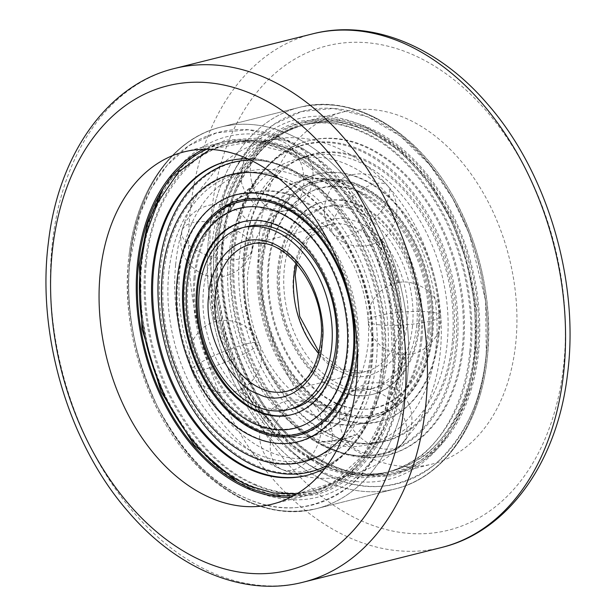 <?xml version="1.0" encoding="UTF-8"?>
<svg xmlns="http://www.w3.org/2000/svg" width="616" height="616" viewBox="0 0 616 616"><rect width="100%" height="100%" fill="white"/><g stroke="black" fill="none" stroke-linecap="round" stroke-linejoin="round"><path stroke-width="0.46" stroke-dasharray="3.08 2.31" d="M203.28 149.272A181.566 125.256 75.9 0 1 221.352 142.535A181.566 125.256 75.9 0 1 393.1 377.947A181.566 125.256 75.9 0 1 309.648 494.771A181.566 125.256 75.9 0 1 290.536 497.358M260.083 228.736A181.566 125.256 75.9 0 1 343.536 111.904A181.566 125.256 75.9 0 1 515.284 347.316A181.566 125.256 75.9 0 1 431.839 464.141A181.566 125.256 75.9 0 1 260.083 228.736M222.9 238.053A181.566 125.256 75.9 0 1 306.352 121.229A181.566 125.256 75.9 0 1 478.101 356.641A181.566 125.256 75.9 0 1 394.648 473.465A181.566 125.256 75.9 0 1 222.9 238.053M179.78 271.032A147.07 101.455 -104.1 0 0 319.435 456.756A147.07 101.455 -104.1 0 0 387.572 357.165A147.07 101.455 -104.1 0 0 247.917 171.441A147.07 101.455 -104.1 0 0 179.78 271.032M436.22 344.968A147.07 101.455 75.9 0 1 368.083 444.56A147.07 101.455 75.9 0 1 228.428 258.835A147.07 101.455 75.9 0 1 296.565 159.244A147.07 101.455 75.9 0 1 436.22 344.968M403.896 371.302A185.878 128.228 -104.1 0 0 321.945 161.8A185.878 128.228 -104.1 0 0 166.412 183.476A185.878 128.228 -104.1 0 0 141.272 262.454A185.878 128.228 -104.1 0 0 241.895 484.592A185.878 128.228 -104.1 0 0 403.896 371.302M206.776 149.257A180.057 124.216 75.9 0 1 338.923 193.54A180.057 124.216 75.9 0 1 392.7 371.379A180.057 124.216 75.9 0 1 293.632 495.726M212.104 244.698A185.878 128.228 75.9 0 1 374.105 131.408A185.878 128.228 75.9 0 1 474.728 353.546A185.878 128.228 75.9 0 1 449.588 432.524A185.878 128.228 75.9 0 1 294.055 454.2A185.878 128.228 75.9 0 1 212.104 244.698M477.693 350.065A180.057 124.216 -104.1 0 0 380.226 134.889A180.057 124.216 -104.1 0 0 223.3 244.621A180.057 124.216 -104.1 0 0 302.687 447.562A180.057 124.216 -104.1 0 0 453.345 426.572A180.057 124.216 -104.1 0 0 477.693 350.065M168.692 273.812A147.07 101.455 75.9 0 1 236.821 174.22A147.07 101.455 75.9 0 1 376.476 359.944A147.07 101.455 75.9 0 1 308.346 459.536A147.07 101.455 75.9 0 1 168.692 273.812M447.308 342.188A147.07 101.455 -104.1 0 0 307.654 156.464A147.07 101.455 -104.1 0 0 239.524 256.056A147.07 101.455 -104.1 0 0 379.179 441.78A147.07 101.455 -104.1 0 0 447.308 342.188M195.172 277.416A125.279 86.425 -104.1 0 0 314.137 435.62A125.279 86.425 -104.1 0 0 372.18 350.781A125.279 86.425 -104.1 0 0 253.215 192.577A125.279 86.425 -104.1 0 0 195.172 277.416M420.828 338.584A125.279 86.425 75.9 0 1 362.786 423.423A125.279 86.425 75.9 0 1 243.82 265.219A125.279 86.425 75.9 0 1 301.863 180.38A125.279 86.425 75.9 0 1 420.828 338.584M412.52 325.879A93.809 64.719 75.9 0 1 369.061 389.404A93.809 64.719 75.9 0 1 279.98 270.94A93.809 64.719 75.9 0 1 323.439 207.415A93.809 64.719 75.9 0 1 412.52 325.879M416.77 324.817A93.809 64.719 75.9 0 1 373.311 388.342A93.809 64.719 75.9 0 1 284.23 269.877A93.809 64.719 75.9 0 1 327.689 206.352A93.809 64.719 75.9 0 1 416.77 324.817M246.939 226.596A93.809 64.719 -104.1 0 0 203.48 290.121A93.809 64.719 -104.1 0 0 292.562 408.585M421.991 338.292A125.279 86.425 75.9 0 1 363.956 423.13A125.279 86.425 75.9 0 1 244.983 264.926A125.279 86.425 75.9 0 1 303.026 180.088A125.279 86.425 75.9 0 1 421.991 338.292M194.009 277.708A125.279 86.425 -104.1 0 0 312.974 435.912A125.279 86.425 -104.1 0 0 371.017 351.074A125.279 86.425 -104.1 0 0 252.044 192.87A125.279 86.425 -104.1 0 0 194.009 277.708M302.471 174.628L302.556 175.229L302.471 174.628M403.811 353.407L403.372 353.284L403.811 353.407M228.705 212.227L229.09 212.597L228.705 212.227M355.07 435.166L354.808 434.627L355.07 435.166L354.808 434.627L355.07 435.166L341.187 440.378L321.745 442.273M214.653 321.952L215.053 321.806L214.653 321.952M270.886 421.167L271.002 420.62L270.886 421.167M337.121 189.551L337.306 189.066L337.121 189.551M398.706 282.69L398.283 282.721L398.706 282.69M254.031 185.578L253.838 185L254.031 185.578M391.799 395.372L391.46 394.925L391.799 395.372M211.581 273.789L211.157 273.558L211.581 273.789M321.791 442.265L321.791 441.672L321.791 442.265M328.636 466.982C296.204 454.077 267.96 425.317 243.913 380.696C221.929 337.368 213.975 286.178 218.102 246.477C221.775 203.226 237.845 168.715 266.32 142.935C296.65 120.851 327.981 116.786 360.322 130.731C392.754 143.628 420.998 172.388 445.045 217.009C467.028 260.345 474.982 311.534 470.855 351.236C467.182 394.479 451.112 428.998 422.638 454.777C392.307 476.853 360.976 480.927 328.636 466.982M221.645 245.584C217.517 285.277 225.471 336.475 247.455 379.81C271.502 424.424 299.738 453.191 332.178 466.089C364.51 480.041 395.842 475.968 426.18 453.892C454.369 431.354 471.009 390.359 474.397 350.35C478.517 310.656 470.57 259.459 448.587 216.124C424.54 171.51 396.304 142.75 363.864 129.845C331.531 115.9 300.2 119.966 269.862 142.05C241.672 164.58 225.032 205.582 221.645 245.584M469.792 351.505C473.92 311.812 465.966 260.614 443.982 217.279C419.935 172.665 391.699 143.898 359.259 131C326.927 117.055 295.595 121.121 265.257 143.205C237.068 165.735 220.428 206.737 217.04 246.739C212.913 286.432 220.867 337.63 242.85 380.965C266.897 425.579 295.133 454.338 327.573 467.244C359.906 481.188 391.237 477.123 421.575 455.039C449.765 432.509 466.404 391.507 469.792 351.505M231.015 252.537A159.105 109.764 75.9 0 1 357.511 149.588A159.105 109.764 75.9 0 1 455.817 345.707A159.105 109.764 75.9 0 1 329.321 448.656A159.105 109.764 75.9 0 1 231.015 252.537M452.398 341.233A147.748 101.925 -104.1 0 0 361.107 159.105A147.748 101.925 -104.1 0 0 243.643 254.708A147.748 101.925 -104.1 0 0 334.935 436.829A147.748 101.925 -104.1 0 0 452.398 341.233M431.955 333.934A121.321 83.699 75.9 0 1 335.504 412.435A121.321 83.699 75.9 0 1 260.537 262.886A121.321 83.699 75.9 0 1 356.995 184.384A121.321 83.699 75.9 0 1 431.955 333.934M438.153 335.327A127.589 88.019 75.9 0 1 336.721 417.879A127.589 88.019 75.9 0 1 257.888 260.606A127.589 88.019 75.9 0 1 359.32 178.055A127.589 88.019 75.9 0 1 438.153 335.327M463.571 345.153A162.062 111.804 -104.1 0 0 309.679 140.502A162.062 111.804 -104.1 0 0 234.596 250.25A162.062 111.804 -104.1 0 0 388.488 454.901A162.062 111.804 -104.1 0 0 463.571 345.153M233.533 250.512A162.062 111.804 75.9 0 1 308.616 140.771A162.062 111.804 75.9 0 1 462.508 345.422A162.062 111.804 75.9 0 1 387.425 455.17A162.062 111.804 75.9 0 1 233.533 250.512M261.931 263.463A119.358 82.344 75.9 0 1 356.818 186.232A119.358 82.344 75.9 0 1 430.569 333.364A119.358 82.344 75.9 0 1 335.674 410.587A119.358 82.344 75.9 0 1 261.931 263.463M427.912 331.085A113.098 78.024 -104.1 0 0 358.035 191.676A113.098 78.024 -104.1 0 0 268.122 264.849A113.098 78.024 -104.1 0 0 337.999 404.258A113.098 78.024 -104.1 0 0 427.912 331.085M419.357 326.834A99.484 68.63 -104.1 0 0 324.894 201.201A99.484 68.63 -104.1 0 0 278.802 268.568A99.484 68.63 -104.1 0 0 373.273 394.202A99.484 68.63 -104.1 0 0 419.357 326.834M277.739 268.838A99.484 68.63 75.9 0 1 323.831 201.47A99.484 68.63 75.9 0 1 418.295 327.096A99.484 68.63 75.9 0 1 372.21 394.463A99.484 68.63 75.9 0 1 277.739 268.838M244.421 254.323A148.156 102.21 -104.1 0 0 335.959 436.944A148.156 102.21 -104.1 0 0 453.746 341.087A148.156 102.21 -104.1 0 0 362.208 158.458A148.156 102.21 -104.1 0 0 244.421 254.323M231.793 252.152A159.513 110.041 -104.1 0 0 330.353 448.771A159.513 110.041 -104.1 0 0 457.164 345.561A159.513 110.041 -104.1 0 0 358.604 148.941A159.513 110.041 -104.1 0 0 231.793 252.152M429.183 330.9A113.39 78.224 75.9 0 1 339.039 404.265A113.39 78.224 75.9 0 1 268.976 264.503A113.39 78.224 75.9 0 1 359.128 191.137A113.39 78.224 75.9 0 1 429.183 330.9M431.839 333.179A119.65 82.544 75.9 0 1 336.713 410.603A119.65 82.544 75.9 0 1 262.786 263.109A119.65 82.544 75.9 0 1 357.911 185.693A119.65 82.544 75.9 0 1 431.839 333.179M439.008 334.973A127.296 87.819 -104.1 0 0 360.36 178.062A127.296 87.819 -104.1 0 0 259.159 260.429A127.296 87.819 -104.1 0 0 337.807 417.34A127.296 87.819 -104.1 0 0 439.008 334.973M261.808 262.709A121.029 83.499 75.9 0 1 358.035 184.4A121.029 83.499 75.9 0 1 432.817 333.587A121.029 83.499 75.9 0 1 336.59 411.896A121.029 83.499 75.9 0 1 261.808 262.709M255.679 485.269C288.011 499.214 319.342 495.148 349.68 473.065C377.87 450.535 394.51 409.532 397.898 369.523C402.025 329.837 394.071 278.64 372.087 235.304C348.04 190.683 319.804 161.923 287.364 149.018C255.032 135.073 223.7 139.139 193.362 161.223C165.173 183.753 148.533 224.755 145.145 264.764C141.018 304.458 148.972 355.655 170.955 398.991C195.002 443.605 223.238 472.364 255.679 485.269M394.356 370.416C390.69 413.659 374.613 448.171 346.138 473.95C315.808 496.034 284.476 500.1 252.136 486.155C219.704 473.257 191.46 444.498 167.413 399.876C145.43 356.548 137.476 305.351 141.603 265.65C145.276 222.407 161.346 187.895 189.82 162.108C220.151 140.032 251.482 135.967 283.822 149.911C316.254 162.809 344.498 191.568 368.545 236.19C390.529 279.518 398.483 330.715 394.356 370.416M146.208 264.495C149.881 221.252 165.95 186.74 194.425 160.961C224.755 138.877 256.087 134.812 288.427 148.756C320.859 161.654 349.103 190.413 373.15 235.035C395.133 278.363 403.087 329.56 398.96 369.261C395.287 412.504 379.217 447.016 350.743 472.795C320.412 494.879 289.081 498.945 256.741 485C224.309 472.102 196.065 443.343 172.018 398.721C150.035 355.394 142.08 304.196 146.208 264.495M384.985 363.463A159.105 109.764 -104.1 0 0 286.679 167.344A159.105 109.764 -104.1 0 0 160.183 270.293A159.105 109.764 -104.1 0 0 258.489 466.412A159.105 109.764 -104.1 0 0 384.985 363.463M163.602 274.767A147.748 101.925 75.9 0 1 281.065 179.171A147.748 101.925 75.9 0 1 372.357 361.292A147.748 101.925 75.9 0 1 254.893 456.895A147.748 101.925 75.9 0 1 163.602 274.767M184.045 282.066A121.321 83.699 -104.1 0 0 259.005 431.616A121.321 83.699 -104.1 0 0 355.463 353.114A121.321 83.699 -104.1 0 0 280.496 203.565A121.321 83.699 -104.1 0 0 184.045 282.066M177.847 280.673A127.589 88.019 -104.1 0 0 256.68 437.945A127.589 88.019 -104.1 0 0 358.112 355.394A127.589 88.019 -104.1 0 0 279.279 198.121A127.589 88.019 -104.1 0 0 177.847 280.673M247.724 158.774A162.062 111.804 75.9 0 1 381.404 365.75A162.062 111.804 75.9 0 1 325.248 468.014M306.853 475.36A162.062 111.804 -104.1 0 0 307.384 475.229A162.062 111.804 -104.1 0 0 382.467 365.488A162.062 111.804 -104.1 0 0 228.575 160.83A162.062 111.804 -104.1 0 0 228.043 160.969M354.069 352.537A119.358 82.344 -104.1 0 0 280.326 205.413A119.358 82.344 -104.1 0 0 185.431 282.636A119.358 82.344 -104.1 0 0 259.182 429.768A119.358 82.344 -104.1 0 0 354.069 352.537M188.088 284.915A113.098 78.024 75.9 0 1 278.001 211.742A113.098 78.024 75.9 0 1 347.878 351.151A113.098 78.024 75.9 0 1 257.965 424.324A113.098 78.024 75.9 0 1 188.088 284.915M291.637 414.66A99.484 68.63 -104.1 0 0 292.169 414.53A99.484 68.63 -104.1 0 0 338.261 347.162A99.484 68.63 -104.1 0 0 243.79 221.537A99.484 68.63 -104.1 0 0 243.258 221.675M279.325 178.763A148.156 102.21 75.9 0 1 371.579 361.677A148.156 102.21 75.9 0 1 343.682 435.474M250.627 160.129A159.513 110.041 75.9 0 1 384.207 363.848A159.513 110.041 75.9 0 1 327.165 465.45M332.317 248.856A127.296 87.819 75.9 0 1 357.342 348.679M130.453 255.902A192.161 132.563 75.9 0 1 287.41 140.209A192.161 132.563 75.9 0 1 400.546 381.404A192.161 132.563 75.9 0 1 243.59 497.097A192.161 132.563 75.9 0 1 130.453 255.902M406.922 382.089A196.696 135.697 -104.1 0 0 220.859 127.058A196.696 135.697 -104.1 0 0 130.453 253.623A196.696 135.697 -104.1 0 0 316.516 508.647A196.696 135.697 -104.1 0 0 406.922 382.089M485.547 360.098A192.161 132.563 -104.1 0 0 372.411 118.903A192.161 132.563 -104.1 0 0 215.454 234.596A192.161 132.563 -104.1 0 0 328.59 475.791A192.161 132.563 -104.1 0 0 485.547 360.098M209.078 233.911A196.696 135.697 75.9 0 1 299.484 107.353A196.696 135.697 75.9 0 1 485.547 362.377A196.696 135.697 75.9 0 1 395.141 488.942A196.696 135.697 75.9 0 1 209.078 233.911M563.139 369.554A249.657 172.226 75.9 0 1 359.22 519.865A249.657 172.226 75.9 0 1 212.235 206.499A249.657 172.226 75.9 0 1 416.154 56.187A249.657 172.226 75.9 0 1 563.139 369.554M312.674 33.849A264.788 182.667 -104.1 0 0 190.975 204.219A264.788 182.667 -104.1 0 0 441.449 547.524M303.326 582.151A264.788 182.667 75.9 0 1 52.853 238.846A264.788 182.667 75.9 0 1 174.551 68.476M129.753 262.385L139.947 214.075L150.935 188.943L167.113 165.281L189.066 145.592L216.64 132.825L248.579 129.768L282.521 138.061L315.415 157.465L344.398 185.786L367.583 219.589L384.315 255.309L400.585 322.099L401.247 374.921C397.374 421.205 380.103 458.281 349.457 486.14C316.724 509.856 283.067 514.229 248.479 499.253C213.775 485.508 183.445 454.616 157.48 406.568C134.188 356.348 124.94 308.285 129.753 262.385M129.737 260.26A196.696 135.697 75.9 0 1 220.859 127.058A196.696 135.697 75.9 0 1 407.646 375.452A196.696 135.697 75.9 0 1 316.516 508.647A196.696 135.697 75.9 0 1 129.737 260.26M486.263 355.74A196.696 135.697 -104.1 0 0 299.484 107.353A196.696 135.697 -104.1 0 0 208.354 240.548A196.696 135.697 -104.1 0 0 395.141 488.942A196.696 135.697 -104.1 0 0 486.263 355.74M486.247 353.615L485.585 300.793L469.307 234.003L452.583 198.275L429.398 164.472L400.408 136.159L367.521 116.747L333.579 108.454L301.632 111.519L274.066 124.286L252.113 143.975L235.936 167.637L224.948 192.762L214.753 241.079C209.94 286.979 219.18 335.035 242.473 385.262C268.445 433.31 298.775 464.202 333.479 477.939C368.068 492.923 401.724 488.55 434.449 464.834C465.103 436.967 482.367 399.9 486.247 353.615M293.847 273.866C293.647 250.874 315.577 205.629 357.603 221.983C399.438 240.386 411.503 299.723 407.153 320.828C406.167 359.166 371.109 387.703 343.397 372.711C315.053 364.464 287.803 310.102 293.847 273.866M318.749 353.33A75.653 52.191 -104.1 0 0 365.704 371.525A75.653 52.191 -104.1 0 0 400.754 320.297A75.653 52.191 -104.1 0 0 328.913 224.763A75.653 52.191 -104.1 0 0 296.096 262.955M296.95 263.925L309.155 237.738L328.913 224.763L250.296 244.475A75.653 52.191 75.9 0 1 322.13 340.009A75.653 52.191 75.9 0 1 287.087 391.237L365.704 371.525L342.173 369.415L319.05 352.075M335.104 216.385A36.313 15.885 -41.7 0 1 362.516 189.02A36.313 15.885 -41.7 0 1 387.726 185.847A36.313 15.885 -41.7 0 1 386.109 203.603A36.313 15.885 138.3 0 1 358.697 230.962A36.313 15.885 138.3 0 1 333.487 234.142C322.491 220.343 321.429 205.629 330.284 190.013C342.242 170.239 373.342 168.284 387.726 185.847C398.721 199.646 399.784 214.36 390.929 229.976C378.971 249.75 347.871 251.705 333.487 234.142A36.313 15.885 138.3 0 1 335.104 216.385M251.628 181.782A36.313 26.28 -102 0 1 269.554 139.878A36.313 26.28 -102 0 1 302.625 169A36.313 26.28 78 0 1 284.7 210.911C262.77 213.405 248.425 204.158 241.649 183.152C239.054 161.053 248.356 146.631 269.554 139.878C291.483 137.376 305.829 146.631 312.605 167.637C315.2 189.728 305.906 204.158 284.7 210.911A36.313 26.28 78 0 1 251.628 181.782M378.971 324.786A36.313 6.476 -4.1 0 0 418.618 323.385A36.313 6.476 -4.1 0 0 440.686 315.785A36.313 6.476 -4.1 0 0 429.968 312.004A36.313 6.476 175.9 0 0 390.321 313.405A36.313 6.476 175.9 0 0 368.252 321.013C365.75 299.184 387.595 278.309 409.794 282.475C428.005 286.563 438.307 297.667 440.686 315.785C443.197 337.606 421.352 358.481 399.145 354.315C380.934 350.227 370.639 339.123 368.252 321.013A36.313 6.476 175.9 0 0 378.971 324.786M191.399 247.039A36.313 16.886 -164 0 1 181.982 230.661A36.313 16.886 -164 0 1 206.006 221.691A36.313 16.886 -164 0 1 242.396 234.257A36.313 16.886 16 0 1 251.805 250.635C246.639 271.695 219.95 283.691 200.6 273.104C184.184 263.225 177.978 249.08 181.982 230.661C187.156 209.602 213.844 197.605 233.187 208.193C249.611 218.072 255.817 232.217 251.805 250.635A36.313 16.886 16 0 1 227.789 259.606A36.313 16.886 16 0 1 191.399 247.039M350.188 425.363A36.313 23.955 42.7 0 0 402.379 443.597A36.313 23.955 42.7 0 0 401.193 412.574A36.313 23.955 -137.3 0 0 349.01 394.34C363.555 380.804 379.425 379.117 396.596 389.281C414.383 401.039 417.155 428.559 402.379 443.597C387.826 457.134 371.964 458.82 354.785 448.656C336.998 436.898 334.226 409.378 349.01 394.34A36.313 23.955 -137.3 0 0 350.188 425.363M199.769 363.009A36.313 5.221 158 0 0 191.607 370.239A36.313 5.221 158 0 0 214.422 366.227A36.313 5.221 158 0 0 250.766 350.227A36.313 5.221 -22 0 0 258.928 342.997C264.641 359.621 260.714 373.82 247.147 385.601C229.19 400.315 199.13 391.499 191.607 370.239C185.893 353.623 189.82 339.416 203.388 327.635C221.352 312.92 251.405 321.745 258.928 342.997A36.313 5.221 -22 0 0 236.12 347.008A36.313 5.221 -22 0 0 199.769 363.009M270.439 442.373A36.313 23.4 112.5 0 0 282.036 469.523A36.313 23.4 112.5 0 0 321.437 429.591A36.313 23.4 -67.5 0 0 309.84 402.433C328.875 409.671 338.153 434.411 328.274 452.514C317.209 470.17 301.794 475.845 282.036 469.523C263.001 462.285 253.723 437.545 263.61 419.45C274.674 401.794 290.082 396.119 309.84 402.433A36.313 23.4 -67.5 0 0 270.439 442.373M475.46 350.08C479.895 321.56 474.643 284.446 459.69 238.731C443.697 194.587 407.892 146.693 364.926 129.576C322.091 111.126 280.288 126.858 257.488 154.924C235.374 185.27 223.777 215.4 222.707 245.322C218.233 288.049 226.834 332.794 248.518 379.541C272.688 424.27 300.931 453.037 333.241 465.827C365.434 479.772 396.773 475.706 427.242 453.622C455.771 427.681 471.848 393.17 475.46 350.08M210.002 149.357L247.463 142.257L288.534 152.753L327.088 180.203L357.888 219.173L378.655 262.37L390.013 303.834L393.293 370.678L383.83 415.584L363.232 455.201L332.709 482.759L296.427 494.109M129.137 254.554C136.629 189.412 172.857 138.461 220.859 127.058L299.484 107.353C353.761 92.754 418.164 131.477 454.608 199.107C480.981 248.394 491.976 300.308 487.579 354.839C481.735 422.907 444.883 477.184 395.141 488.942L316.516 508.647L395.141 488.942C443.143 477.539 479.371 426.588 486.863 361.446C496.173 290.921 470.693 206.945 424.601 156.456C385.47 114.299 343.767 97.929 299.484 107.353L220.859 127.058C204.142 131.3 189.097 139.686 175.745 152.214C148.964 178.255 133.187 214.576 128.421 261.161C124.024 315.839 135.073 367.868 161.577 417.232C198.052 484.661 262.331 523.215 316.516 508.647C272.233 518.071 230.53 501.701 191.399 459.544C145.307 409.055 119.827 325.079 129.137 254.554M184.161 151.859L221.352 142.535M306.352 121.229L343.536 111.904M394.648 473.465L431.839 464.141M272.465 504.096L309.648 494.771M175.645 264.718C170.255 319.35 188.042 380.542 221.829 422.499C232.347 435.712 244.121 446.846 257.157 455.894C267.975 463.386 279.387 469.069 291.383 472.965C310.949 479.248 330.469 480.033 349.942 475.313C369.323 470.293 386.163 460.398 400.446 445.637L414.776 427.758C429.121 405.705 437.645 380.211 440.355 351.282C445.676 297.305 428.397 236.906 395.364 195.002C384.492 181.058 372.241 169.377 358.604 159.944C347.824 152.514 336.459 146.862 324.509 143.004C304.974 136.744 285.493 135.974 266.058 140.687C246.708 145.699 229.899 155.563 215.623 170.286L201.34 188.057C186.925 210.148 178.363 235.705 175.645 264.718M162.655 189.428L166.412 183.476M380.226 134.889L374.105 131.408M236.821 174.22L247.917 171.441M296.565 159.244L307.654 156.464M235.774 481.111L241.895 484.592M453.345 426.572L449.588 432.524M308.346 459.536L319.435 456.756M368.083 444.56L379.179 441.78M247.955 271.533C246.477 287.372 247.755 303.757 251.775 320.682C255.655 336.536 261.538 350.974 269.415 363.994C279.602 380.257 290.613 391.83 302.448 398.706C314.876 405.32 324.755 407.384 332.086 404.912C337.568 403.75 343.066 400.385 348.564 394.817C358.666 384.63 365.157 367.844 368.045 344.467C370.301 317.848 365.596 291.637 353.946 265.819C337.514 235.027 320.536 217.217 303.003 212.381C289.073 207.554 277.069 210.641 266.998 221.652C261.461 227.466 256.795 235.843 252.999 246.785L247.955 271.533M369.061 389.404L373.311 388.342M362.786 423.423L363.956 423.13M312.974 435.912L314.137 435.62M323.439 207.415L327.689 206.352M301.863 180.38L303.026 180.088M252.044 192.87L253.215 192.577M337.406 189.074C326.049 181.443 314.43 176.63 302.533 174.621M398.791 282.659C394.51 266.528 388.419 251.467 380.511 237.476M254.085 185.555C244.313 192.138 236.013 201.132 229.175 212.543M391.892 395.31C397.89 382.798 401.894 368.815 403.896 353.353M211.673 273.72C210.726 289.512 211.889 305.536 215.138 321.791M321.837 441.664L341.041 439.793L354.778 434.642M241.834 387.764C250.458 400.854 260.214 411.819 271.109 420.643M337.021 189.543C325.764 181.989 314.252 177.216 302.495 175.229M398.19 282.759C393.932 266.72 387.872 251.744 380.01 237.822M253.792 185.023C243.913 191.668 235.52 200.754 228.628 212.281M391.368 394.995C397.32 382.575 401.293 368.691 403.288 353.338M211.072 273.627C210.118 289.512 211.28 305.628 214.56 321.968M241.303 388.049C249.965 401.232 259.79 412.266 270.778 421.144M301.771 120.975L334.696 118.911L368.26 128.59L400.246 149.264L428.667 179.549L451.759 217.471L468.06 260.583L476.53 306.129L476.638 351.174C471.209 414.483 436.937 464.934 390.729 475.845L357.796 477.908L324.239 468.237L292.254 447.555L263.833 417.278L240.74 379.356L224.44 336.236L215.962 290.69L215.862 245.653C221.29 182.336 255.563 131.893 301.771 120.975M217.363 245.792L217.471 290.513L225.88 335.759L242.057 378.594L264.957 416.254L293.131 446.315L324.786 466.82L357.919 476.399L390.359 474.374C435.797 463.671 469.731 413.867 475.136 351.028L475.028 306.306L466.62 261.069L450.442 218.226L427.543 180.565L399.368 150.504L367.714 130.007L334.58 120.42L302.14 122.445C256.703 133.148 222.761 182.952 217.363 245.792M308.616 140.771L309.679 140.502M323.831 201.47L324.894 201.201M387.425 455.17L388.488 454.901M372.21 394.463L373.273 394.202M236.991 481.797L275.791 496.296L314.229 495.025C360.437 484.107 394.71 433.664 400.138 370.347L400.038 325.31L391.56 279.764L375.26 236.644L352.167 198.722L323.747 168.445L291.761 147.763L258.204 138.092L225.271 140.155L190.775 157.165L163.402 188.25M398.637 370.208C393.239 433.048 359.297 482.852 313.86 493.555L281.42 495.58L248.286 485.993L216.632 465.496L188.458 435.435L165.558 397.767L149.38 354.931L140.972 309.694L140.864 264.972C146.269 202.133 180.211 152.321 225.641 141.626L258.081 139.601L291.214 149.18L322.869 169.685L351.043 199.738L373.943 237.406L390.12 280.241L398.529 325.487L398.637 370.208M228.575 160.83L227.512 161.099M243.79 221.537L242.727 221.799M307.384 475.229L306.321 475.498M292.169 414.53L291.106 414.799"/><path stroke-width="0.92" d="M290.536 497.358A181.566 125.256 75.9 0 1 137.899 259.359A181.566 125.256 75.9 0 1 203.28 149.272M100.716 268.684A181.566 125.256 75.9 0 1 184.161 151.859A181.566 125.256 75.9 0 1 355.917 387.264A181.566 125.256 75.9 0 1 272.465 504.096A181.566 125.256 75.9 0 1 100.716 268.684M293.632 495.726A180.057 124.216 75.9 0 1 235.774 481.111A180.057 124.216 75.9 0 1 138.307 265.935A180.057 124.216 75.9 0 1 162.655 189.428A180.057 124.216 75.9 0 1 206.776 149.257M199.23 291.183A93.809 64.719 -104.1 0 0 288.311 409.648A93.809 64.719 -104.1 0 0 331.77 346.123A93.809 64.719 -104.1 0 0 242.689 227.658A93.809 64.719 -104.1 0 0 199.23 291.183M288.311 409.648L292.562 408.585A93.809 64.719 -104.1 0 0 336.02 345.06A93.809 64.719 -104.1 0 0 246.939 226.596L242.689 227.658M325.248 468.014A162.062 111.804 75.9 0 1 306.321 475.498A162.062 111.804 75.9 0 1 152.429 270.848A162.062 111.804 75.9 0 1 227.512 161.099A162.062 111.804 75.9 0 1 247.724 158.774M228.043 160.969A162.062 111.804 -104.1 0 0 153.492 270.578A162.062 111.804 -104.1 0 0 306.853 475.36M196.643 289.166A99.484 68.63 75.9 0 1 242.727 221.799A99.484 68.63 75.9 0 1 337.198 347.432A99.484 68.63 75.9 0 1 291.106 414.799A99.484 68.63 75.9 0 1 196.643 289.166M243.258 221.675A99.484 68.63 -104.1 0 0 197.705 288.904A99.484 68.63 -104.1 0 0 291.637 414.66M343.682 435.474A148.156 102.21 75.9 0 1 221.96 437.206A148.156 102.21 75.9 0 1 162.254 274.913A148.156 102.21 75.9 0 1 279.325 178.763M327.165 465.45A159.513 110.041 75.9 0 1 208.17 429.976A159.513 110.041 75.9 0 1 158.836 270.439A159.513 110.041 75.9 0 1 250.627 160.129M186.817 285.1A113.39 78.224 -104.1 0 0 256.872 424.863A113.39 78.224 -104.1 0 0 347.024 351.497A113.39 78.224 -104.1 0 0 276.961 211.735A113.39 78.224 -104.1 0 0 186.817 285.1M184.161 282.821A119.65 82.544 -104.1 0 0 258.089 430.307A119.65 82.544 -104.1 0 0 353.214 352.891A119.65 82.544 -104.1 0 0 279.287 205.398A119.65 82.544 -104.1 0 0 184.161 282.821M357.342 348.679A127.296 87.819 75.9 0 1 356.841 355.571A127.296 87.819 75.9 0 1 255.64 437.938A127.296 87.819 75.9 0 1 176.992 281.027A127.296 87.819 75.9 0 1 238.407 194.263A127.296 87.819 75.9 0 1 332.317 248.856M354.192 353.291A121.029 83.499 -104.1 0 0 279.41 204.104A121.029 83.499 -104.1 0 0 183.183 282.413A121.029 83.499 -104.1 0 0 257.965 431.6A121.029 83.499 -104.1 0 0 354.192 353.291M441.449 547.524A264.788 182.667 -104.1 0 0 563.147 377.154A264.788 182.667 -104.1 0 0 312.674 33.849L174.551 68.476A264.788 182.667 75.9 0 1 425.025 411.781A264.788 182.667 75.9 0 1 303.326 582.151L441.449 547.524C508.377 531.493 557.526 461.515 567.529 374.058C579.718 281.027 547.062 171.186 486.825 103.234C437.891 46.308 371.263 18.665 312.674 33.849M52.861 246.446A249.657 172.226 -104.1 0 0 199.846 559.813A249.657 172.226 -104.1 0 0 403.765 409.501A249.657 172.226 -104.1 0 0 256.78 96.135A249.657 172.226 -104.1 0 0 52.861 246.446M296.096 262.955A75.653 52.191 -104.1 0 0 293.87 275.991A75.653 52.191 -104.1 0 0 318.749 353.33M215.246 295.703A75.653 52.191 75.9 0 1 250.296 244.475C283.483 232.74 327.673 289.743 320.82 340.91C317.094 368.961 305.852 385.739 287.087 391.237A75.653 52.191 75.9 0 1 215.246 295.703M322.153 342.134C326.503 321.036 314.437 261.692 272.603 243.289C230.577 226.934 208.655 272.187 208.847 295.172C202.803 331.408 230.053 385.77 258.397 394.017C286.109 409.009 321.167 380.472 322.153 342.134M296.427 494.109L273.219 492.954L251.074 486.424C218.765 473.635 190.529 444.868 166.351 400.138C144.668 353.392 136.067 308.647 140.54 265.92L145.823 235.05L157.734 202.433L178.663 171.802L210.002 149.357M174.551 68.476C107.623 84.508 58.474 154.485 48.472 241.942C36.282 334.973 68.938 444.814 129.175 512.766C178.109 569.692 244.737 597.335 303.326 582.151M296.95 263.925L295.18 275.09L299.707 316.401L319.05 352.075M163.402 188.25L147.509 223.608L139.362 264.826L142.011 329.021L161.076 391.753L194.117 444.968L236.991 481.797"/></g></svg>
